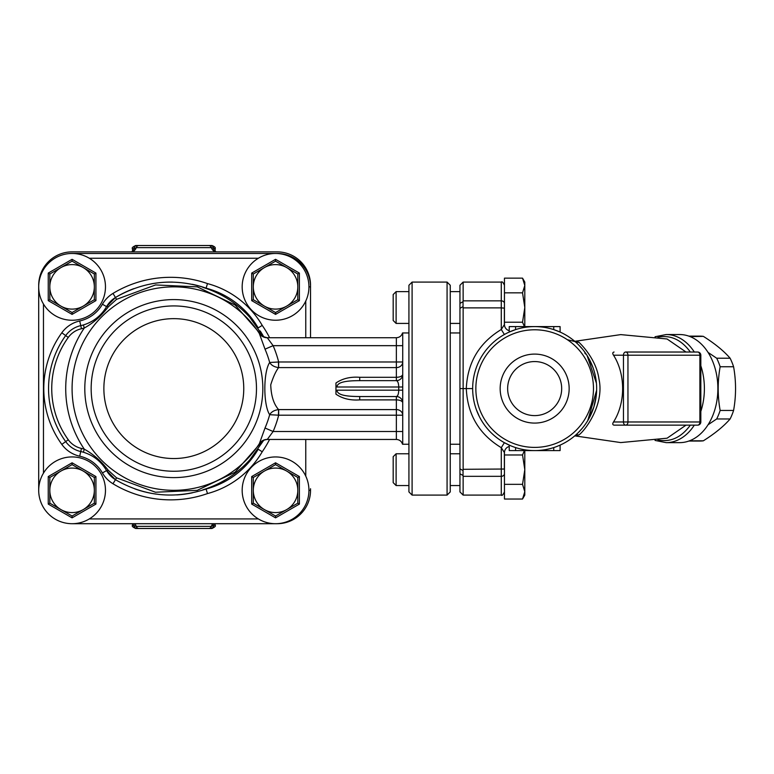 <?xml version="1.0" encoding="UTF-8"?>
<svg xmlns="http://www.w3.org/2000/svg" width="774" height="774" viewBox="0 0 774 774"><rect width="100%" height="100%" fill="white"/><g stroke="black" fill="none" stroke-linecap="round" stroke-linejoin="round"><path stroke-width="1.16" d="M173.821 471.25A82.663 82.663 0 0 0 245.406 347.255A82.663 82.663 0 0 0 102.236 347.255A82.663 82.663 0 0 0 173.821 471.25A82.663 82.663 0 0 0 245.406 347.255A82.663 82.663 0 0 0 102.236 347.255A82.663 82.663 0 0 0 173.821 471.25A82.663 82.663 0 0 0 245.406 347.255A82.663 82.663 0 0 0 102.236 347.255A82.663 82.663 0 0 0 173.821 471.25M38.7 286.854L38.7 490.329M277.14 253.514L277.14 253.475A33.379 33.379 0 0 1 310.529 286.854L310.529 337.725L310.529 286.854A33.379 33.379 0 0 0 277.14 253.475L72.079 253.475M72.079 523.708L277.14 523.708A33.379 33.379 0 0 0 310.529 490.329L310.529 488.733M257.636 450.033A106.502 106.502 0 0 1 249.779 459.862C236.815 474.104 221.171 484.089 202.827 489.826L206.078 489.023L207.49 493.58A90.606 90.606 0 0 0 262.222 451.784A111.272 111.272 0 0 0 269.604 439.458M262.222 451.784L258.197 449.23A85.837 85.837 0 0 1 202.827 489.826M102.429 304.24L106.57 306.61A25.436 25.436 0 0 1 115.461 297.497L106.57 306.61A25.436 25.436 0 0 1 115.461 297.497C144.283 280.836 174.489 277.721 206.078 288.16A106.502 106.502 0 0 0 192.262 284.3A106.502 106.502 0 0 1 206.078 288.151L202.827 287.357A85.837 85.837 0 0 1 258.177 327.915L262.222 325.39A90.606 90.606 0 0 0 207.49 283.594A111.272 111.272 0 0 0 112.985 293.414A30.205 30.205 0 0 0 102.429 304.24A34.975 34.975 0 0 1 79.712 320.978A30.205 30.205 0 0 0 61.814 332.781A95.376 95.376 0 0 0 61.814 444.392A30.205 30.205 0 0 0 79.712 456.196A34.975 34.975 0 0 1 102.429 472.943A30.205 30.205 0 0 0 112.985 483.76A111.272 111.272 0 0 0 207.49 493.58M202.827 287.357C221.18 293.094 236.834 303.079 249.779 317.321M79.712 320.978L80.757 325.631A39.745 39.745 0 0 0 86.814 323.764A39.745 39.745 0 0 1 83.398 324.954L84.298 328.002C93.335 323.039 101.326 315.995 108.273 306.881A3.183 0.706 29.8 0 0 106.57 306.61C101.2 315.695 93.47 321.81 83.398 324.954A39.745 39.745 0 0 1 80.757 325.631A25.436 25.436 0 0 0 65.684 335.577A90.606 90.606 0 0 0 65.684 441.606A25.436 25.436 0 0 0 80.757 451.542A39.745 39.745 0 0 1 83.398 452.229C93.47 455.373 101.191 461.488 106.57 470.573L115.461 479.687C144.216 496.327 174.421 499.443 206.078 489.023L204.317 489.632M262.85 440.541L235.083 472.179L197.244 490.339L155.487 492.235L116.545 477.829L108.273 470.302C101.326 461.188 93.335 454.144 84.298 449.181L83.398 452.229A39.745 39.745 0 0 0 80.757 451.542A25.436 25.436 0 0 1 65.684 441.606A90.606 90.606 0 0 1 65.684 335.577L68.267 337.435A22.253 22.253 0 0 1 81.454 328.737A42.918 42.918 0 0 0 84.298 328.002A108.099 108.099 0 0 0 84.298 449.181A42.918 42.918 0 0 0 81.454 448.436A22.253 22.253 0 0 1 68.267 439.748A87.433 87.433 0 0 1 68.267 337.435M108.273 470.302A3.183 0.706 150.2 0 1 106.57 470.573A39.745 39.745 0 0 0 102.168 464.361A39.745 39.745 0 0 1 106.57 470.573L102.429 472.943M108.273 306.881L116.545 299.344L155.574 284.938L197.283 286.854L235.083 304.995L262.831 336.622M249.779 459.853L263.876 440.077M263.857 337.096L249.789 317.321M210.528 487.707L212.008 487.214M116.545 477.829L115.461 479.687A25.436 25.436 0 0 1 106.57 470.573A25.436 25.436 0 0 0 115.461 479.687L112.985 483.76M192.204 492.883L184.676 494.16A106.502 106.502 0 0 1 183.97 494.257L184.357 494.209M155.961 494.073A106.502 106.502 0 0 1 145.773 492.148M144.757 491.906A106.502 106.502 0 0 1 144.099 491.732M150.059 493.086L143.858 491.674A106.502 106.502 0 0 1 135.556 489.149L136.901 489.613M260.209 330.962A106.502 106.502 0 0 1 263.866 337.096A106.502 106.502 0 0 0 260.209 330.962M88.197 323.174A39.745 39.745 0 0 0 94.699 319.536A39.745 39.745 0 0 1 88.197 323.174M101.142 313.963A39.745 39.745 0 0 0 102.4 312.551A39.745 39.745 0 0 1 101.142 313.963M206.078 288.151L207.49 283.594M112.985 293.414L115.461 297.497A106.502 106.502 0 0 1 133.834 288.644A106.502 106.502 0 0 0 115.461 297.497L116.545 299.344M151.288 283.855A106.502 106.502 0 0 1 172.525 282.104A106.502 106.502 0 0 0 151.288 283.855M396.365 380.644A6.356 6.356 0 0 0 402.722 374.287A6.356 6.356 0 0 1 396.365 380.644A6.356 6.356 0 0 0 402.722 374.287A6.356 3.009 0 0 1 396.365 377.296L396.365 380.644C397.807 381.031 398.61 383.149 398.745 387L398.745 390.183C398.61 394.034 397.807 396.153 396.365 396.54L359.716 396.54C351.038 396.443 337.106 396.153 337 390.183L335.955 391.247L335.955 383.004L335.955 385.936L337 387C337.106 381.021 351.038 380.721 359.716 380.644L396.365 380.644L359.716 380.644L359.716 377.296C350.428 376.599 342.505 378.505 335.955 383.004M335.955 391.247L335.955 394.169C342.505 398.658 350.428 400.564 359.716 399.887L396.365 399.887A6.356 3.009 180 0 1 402.722 402.896A6.356 6.356 0 0 0 396.365 396.54L396.365 409.591A6.356 5.602 180 0 1 402.722 415.193L396.365 415.193L396.365 409.591L278.592 409.591C273.735 404.115 271.113 395.872 270.736 384.833C273.125 377.151 275.738 371.404 278.592 367.592L278.669 361.99L269.671 362.474C263.208 372.149 263.228 405.025 269.671 414.709L278.669 415.193L278.669 409.591M278.669 367.592L396.365 367.592A6.356 5.602 0 0 0 402.722 361.99L278.669 361.99A108.176 108.176 0 0 0 273.116 345.668L267.272 337.725L396.365 337.725L396.365 345.668L273.116 345.668L265.018 349.171A99.353 99.353 0 0 1 269.671 362.474C271.364 365.318 274.335 367.031 278.592 367.592L278.437 362.029M402.722 333.449L402.722 443.725M359.716 377.296L396.365 377.296L396.365 345.668L402.722 345.668M359.716 396.54L359.716 399.887M267.33 337.764A9.54 9.472 -32.8 0 1 259.309 333.449L265.018 349.171M259.309 333.449A101.733 101.733 0 0 0 107.151 311.738A101.733 101.733 0 0 0 107.151 465.435A101.733 101.733 0 0 0 259.309 443.734L259.406 443.589M402.722 431.505L273.116 431.505A108.176 108.176 0 0 0 278.669 415.193L396.365 415.193L396.365 439.458L267.272 439.458L273.116 431.505L265.018 428.012L259.358 443.666M278.437 415.154L278.592 409.591C274.335 410.152 271.364 411.855 269.671 414.709A99.353 99.353 0 0 1 265.018 428.012M267.33 439.419A9.54 9.472 32.8 0 0 259.309 443.734C260.77 441.344 263.421 439.922 267.272 439.458M184.676 494.16L190.24 493.27M134.753 488.868L137.869 489.932M183.97 494.257L183.97 494.257A106.502 106.502 0 0 1 176.791 494.915M310.529 285.267A33.379 33.379 0 0 0 277.14 251.879L72.079 251.879A33.379 33.379 0 0 0 38.7 285.267M213.74 250.902L213.527 250.157C214.05 251.076 215.143 251.647 216.797 251.879A6.356 5.728 90 0 1 211.389 247.641L215.143 248.706C215.733 247.612 214.669 246.558 211.97 245.522L135.663 245.522L211.97 245.522M213.982 250.747L213.614 248.706A3.183 3.057 90 0 0 210.547 245.522M133.902 250.902L134.105 250.157C133.583 251.076 132.489 251.656 130.835 251.879A6.356 5.728 90 0 0 136.243 247.641L211.389 247.641A3.183 2.864 -90 0 0 208.69 245.522M134.628 523.708A6.356 5.728 -90 0 1 136.243 526.359L132.489 525.294L132.489 523.708M133.708 523.708L134.018 525.294A3.183 3.057 -90 0 0 137.085 528.478L211.97 528.478C214.969 527.007 216.023 525.943 215.143 525.294L213.614 525.294L213.914 523.708M213.005 523.708A6.356 5.728 -90 0 0 211.389 526.359L136.243 526.359A3.183 2.864 90 0 0 138.943 528.478L210.547 528.478A3.183 3.057 90 0 0 213.614 525.294L211.389 526.359A3.183 2.864 -90 0 1 208.69 528.478M132.489 525.294C131.677 526.068 132.741 527.133 135.663 528.478L137.085 528.478M132.489 251.531L132.489 248.706L134.018 248.706L133.65 250.747M137.085 245.522A3.183 3.057 -90 0 0 134.018 248.706L136.243 247.641A3.183 2.864 90 0 1 138.943 245.522M43.47 473.127A33.379 33.379 0 0 0 63.158 522.489A33.379 33.379 0 0 0 105.467 490.329A33.379 33.379 0 0 0 43.47 473.127L43.47 304.047A33.379 33.379 0 0 0 105.467 286.854A33.379 33.379 0 0 0 63.158 254.685A33.379 33.379 0 0 0 43.47 304.047M94.341 490.329A22.253 22.253 0 0 0 60.953 471.056A22.253 22.253 0 0 0 60.953 509.602A22.253 22.253 0 0 0 94.341 490.329L94.341 503.177L72.079 516.026L49.826 503.177L49.826 477.481L72.079 464.632L94.341 477.481L94.341 490.329M49.826 477.481L48.24 476.561L48.24 504.087L72.079 517.854L95.928 504.087L95.928 476.561L94.341 477.481M49.826 503.177L48.24 504.087M72.079 516.026L72.079 517.854M94.341 503.177L95.928 504.087M72.079 464.632L72.079 462.794L48.24 476.561M258.361 518.938A33.379 33.379 0 0 0 308.932 490.329A33.379 33.379 0 0 0 259.116 461.275A33.379 33.379 0 0 0 258.361 518.938L89.281 518.938M297.806 490.329A22.253 22.253 0 0 0 264.427 471.056A22.253 22.253 0 0 0 264.427 509.602A22.253 22.253 0 0 0 297.806 490.329L297.806 503.177L275.554 516.026L253.301 503.177L253.301 477.481L275.554 464.632L297.806 477.481L297.806 490.329M253.301 477.481L251.705 476.561L251.705 504.087L275.554 517.854L299.393 504.087L299.393 476.561L297.806 477.481M253.301 503.177L251.705 504.087M275.554 516.026L275.554 517.854M297.806 503.177L299.393 504.087M275.554 464.632L275.554 462.794L251.705 476.561M258.361 258.245A33.379 33.379 0 0 0 259.116 315.908A33.379 33.379 0 0 0 308.932 286.854A33.379 33.379 0 0 0 258.361 258.245L89.281 258.245M297.806 286.854A22.253 22.253 0 0 0 264.427 267.581A22.253 22.253 0 0 0 264.427 306.127A22.253 22.253 0 0 0 297.806 286.854L297.806 299.702L275.554 312.551L253.301 299.702L253.301 274.006L275.554 261.157L297.806 274.006L297.806 286.854M253.301 274.006L251.705 273.087L251.705 300.622L275.554 314.389L299.393 300.622L299.393 273.087L297.806 274.006M253.301 299.702L251.705 300.622M275.554 312.551L275.554 314.389M297.806 299.702L299.393 300.622M275.554 261.157L275.554 259.319L251.705 273.087M94.341 286.854A22.253 22.253 0 0 0 60.953 267.581A22.253 22.253 0 0 0 60.953 306.127A22.253 22.253 0 0 0 94.341 286.854L94.341 299.702L72.079 312.551L49.826 299.702L49.826 274.006L72.079 261.157L94.341 274.006L94.341 286.854M49.826 274.006L48.24 273.087L48.24 300.622L72.079 314.389L95.928 300.622L95.928 273.087L94.341 274.006M49.826 299.702L48.24 300.622M72.079 312.551L72.079 314.389M94.341 299.702L95.928 300.622M72.079 261.157L72.079 259.319L48.24 273.087M688.86 441.045L699.87 441.045A52.458 37.094 -90 0 0 703.343 440.812C714.886 433.527 723.806 426.251 730.114 418.966A52.458 37.094 -90 0 0 733.588 410.443C736.2 395.872 736.2 381.301 733.588 366.741A52.458 37.094 -90 0 0 730.114 358.217C723.806 350.932 714.886 343.646 703.343 336.361L690.118 336.603M708.046 352.402L716.676 358.217A52.458 37.094 90 0 1 720.149 366.741C717.537 381.301 717.537 395.872 720.149 410.443A52.458 37.094 90 0 1 716.676 418.966L708.046 424.771M730.114 358.217L716.676 358.217M689.295 336.293A52.458 37.094 90 0 1 689.905 336.361M703.343 336.361A52.458 37.094 -90 0 0 699.87 336.129L688.86 336.129M703.343 440.812L689.905 440.812A52.458 37.094 90 0 1 689.295 440.89M730.114 418.966L716.676 418.966M733.588 410.443L720.149 410.443M733.588 366.741L720.149 366.741M447.072 495.099L450.255 491.916L450.255 285.267L447.072 282.084L447.072 495.099L412.097 495.099L412.097 282.084L447.072 282.084M412.097 282.084L408.924 285.267L408.924 491.916L412.097 495.099M524.801 450.584L524.801 495.099L522.537 499.027L524.801 491.683L522.537 484.34L524.801 469.663L522.537 454.977L524.414 450.584M522.537 499.027L504.454 499.027L504.454 452.645A6.356 6.356 0 0 1 509.224 446.492M504.454 454.977L522.537 454.977M504.454 484.34L522.537 484.34M393.182 456.689L393.182 482.628L396.114 485.559L396.114 453.767L393.182 456.689M504.367 469.663L504.367 452.974M408.924 453.767L396.114 453.767M459.95 453.767L450.255 453.767M504.454 286.216L504.454 324.529L504.454 278.147L522.537 278.147L524.801 282.084L524.801 326.599M504.454 292.833L522.537 292.833L524.801 285.49L522.537 278.147M504.454 322.207L522.537 322.207L524.801 307.52L522.537 292.833M524.414 326.599L522.537 322.207M393.182 294.546L393.182 320.494L396.114 323.416L396.114 291.624L393.182 294.546M504.367 324.209L504.367 307.52M408.924 291.624L396.114 291.624M459.95 291.624L450.255 291.624M463.133 282.084L501.281 282.084L501.281 300.854L463.133 300.854L463.133 282.084L459.95 285.267L459.95 491.916L463.133 495.099L463.133 476.329L501.281 476.329L501.281 495.099C501.92 495.989 502.984 494.934 504.454 491.916M504.454 490.968L504.454 469.025L463.133 469.305L463.046 470.553L459.95 468.841L459.95 473.814L463.036 475.468L463.133 476.329M463.133 300.854L463.036 301.705L459.95 303.36L459.95 308.333L463.046 306.62L463.133 307.878L501.281 307.878L501.281 329.492L504.387 334.494M463.133 469.305L463.133 307.878M459.95 388.587L472.662 388.587A61.997 61.997 0 0 0 534.66 450.584A61.997 61.997 0 0 0 596.657 388.587A61.997 61.997 0 0 0 534.66 326.599A61.997 61.997 0 0 0 472.662 388.587M463.046 470.553L463.036 475.468M463.036 301.705L463.046 306.62M657.968 439.961C670.468 442.467 681.255 437.533 690.35 425.149M700.828 392.757L700.828 384.465M690.35 352.025C681.255 339.641 670.458 334.707 657.968 337.222M686.006 425.149L667.101 438.2L620.738 442.573L574.83 435.878M667.043 338.973L686.006 352.025L625.711 352.025A3.183 2.245 90 0 0 623.457 355.208L623.457 421.975A3.183 2.245 90 0 0 625.711 425.149L697.645 425.149A3.183 3.183 0 0 0 700.828 421.975L699.889 421.975A3.183 2.245 90 0 1 697.645 425.149M697.645 352.025A3.183 2.245 90 0 1 699.889 355.208L700.828 355.208A3.183 3.183 0 0 0 697.645 352.025L625.711 352.025A3.183 2.245 -90 0 1 627.956 355.208L699.889 355.208L699.889 421.975L627.956 421.975L627.956 355.208L613.521 355.208C612.369 353.447 612.544 352.393 614.063 352.025M613.521 421.975L627.956 421.975A3.183 2.245 -90 0 1 625.711 425.149L614.063 425.149C612.544 424.858 612.36 423.804 613.521 421.975A49.7 35.14 -90 0 0 613.521 355.208M694.317 352.025A54.045 38.216 -90 0 0 666.172 334.542L679.659 334.542A54.045 38.216 90 0 1 717.875 388.587A54.045 38.216 90 0 1 679.659 442.641L666.172 442.641A54.045 38.216 -90 0 0 694.317 425.149M560.095 332.056L553.739 329.598L560.095 332.056L553.739 329.598L560.095 332.056L560.095 326.599L509.224 326.599L509.224 332.056L515.581 329.598L509.224 332.056L509.224 326.599M509.224 450.584L509.224 445.127L509.224 450.584L560.095 450.584L560.095 445.127L556.167 446.733M575.372 435.588L578.894 434.949C584.428 431.137 604.784 405.063 598.96 379.018C596.28 359.813 582.406 345.61 578.894 342.224L575.392 341.595M587.766 420.572L593.832 407.095L596.261 395.611L596.628 390.348M594.732 373.262L594.403 372.042M592.894 367.302L587.098 355.518L596.415 383.159M567.352 339.699L575.517 341.702M578.894 342.224A6.356 6.066 -50.2 0 1 574.308 340.928M578.284 344.546L582.174 348.774M596.628 390.289L587.747 420.611M582.3 428.264L578.236 432.685M574.453 436.13L575.498 435.491M578.894 434.949A6.356 6.066 50.2 0 0 574.308 436.255M593.474 388.587A58.814 58.814 0 0 1 505.258 439.526A58.814 58.814 0 0 1 505.258 337.658A58.814 58.814 0 0 1 593.474 388.587M569.151 388.587A34.491 34.491 0 0 1 517.409 418.463A34.491 34.491 0 0 1 517.409 358.72A34.491 34.491 0 0 1 569.151 388.587M476.387 409.736L479.435 416.751M510.521 445.689L504.387 442.689L501.281 447.682L504.454 452.645L504.454 469.025M509.224 330.682A6.356 6.356 0 0 1 504.454 324.529L501.281 329.492C479.096 342.959 467.438 362.658 466.306 388.587C467.438 414.516 479.096 434.214 501.281 447.682L501.281 476.329A3.183 2.622 180 0 0 504.454 473.707M561.682 388.587A27.022 27.022 0 0 0 521.154 365.183A27.022 27.022 0 0 0 521.154 411.991A27.022 27.022 0 0 0 561.682 388.587M173.821 458.537A69.941 69.941 0 0 0 234.387 353.621A69.941 69.941 0 0 0 113.246 353.621A69.941 69.941 0 0 0 173.821 458.537M173.821 477.606A89.02 89.02 0 0 0 259.706 365.193A89.02 89.02 0 0 0 85.15 396.472A89.02 89.02 0 0 0 173.821 477.606M277.14 523.669L277.14 523.708A33.379 33.379 0 0 0 310.529 490.329L308.932 490.329M310.529 286.854L308.932 286.854M81.454 328.737L80.757 325.631A25.436 25.436 0 0 0 65.684 335.577L61.814 332.781M68.267 439.748L61.814 444.392M81.454 448.436L79.712 456.196M269.604 337.725A111.272 111.272 0 0 0 262.222 325.39M337 387L402.722 387M402.722 390.183L337 390.183M305.759 301.076L305.759 337.725M305.759 439.458L305.759 476.107M95.928 476.561L72.079 462.794M299.393 476.561L275.554 462.794M299.393 273.087L275.554 259.319M95.928 273.087L72.079 259.319M504.454 303.476A3.183 2.622 180 0 0 501.281 300.854L501.281 307.878L504.454 308.158M700.828 411.381A54.045 38.216 -90 0 0 700.828 365.792M553.739 329.598L553.739 326.599M515.581 326.599L515.581 329.598M515.581 447.575L515.581 450.584M553.739 450.584L553.739 447.575M459.95 332.955L450.255 332.955M459.95 444.228L450.255 444.228M396.365 337.725C399.5 337.532 401.551 335.935 402.519 332.955L408.924 332.955M267.272 337.725C262.434 336.622 259.774 335.181 259.271 333.391M396.365 439.458C399.5 439.651 401.551 441.238 402.519 444.228L408.924 444.228M215.143 525.294L215.143 523.708M215.143 251.531L215.143 248.706M132.489 248.706C131.628 247.97 132.693 246.916 135.663 245.522M408.924 485.559L396.114 485.559M459.95 485.559L450.255 485.559M408.924 323.416L396.114 323.416M459.95 323.416L450.255 323.416M463.133 495.099L501.281 495.099M501.281 282.084C502.036 281.272 503.1 282.326 504.454 285.267M655.046 440.425L666.172 442.641M666.172 334.542L655.046 336.758M700.828 355.208L700.828 421.975M574.83 341.305L620.738 334.61L667.101 338.983M584.776 353.031L586.721 354.937"/></g></svg>
